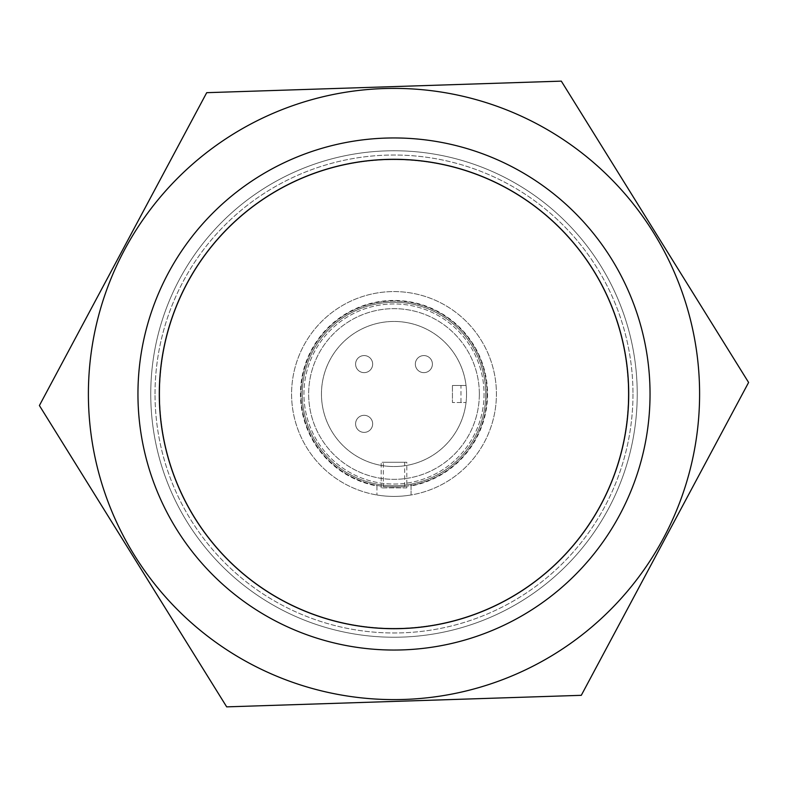<?xml version="1.0" encoding="UTF-8"?>
<svg xmlns="http://www.w3.org/2000/svg" width="788" height="788" viewBox="0 0 788 788"><rect width="100%" height="100%" fill="white"/><g stroke="black" fill="none" stroke-linecap="round" stroke-linejoin="round"><path stroke-width="0.59" stroke-dasharray="3.94 2.96" d="M159.294 394A234.706 234.706 0 0 0 511.353 597.265A234.706 234.706 0 0 0 511.353 190.735A234.706 234.706 0 0 0 159.294 394M406.805 462.28L381.195 462.28L406.805 462.28L406.805 487.88L381.195 487.88L406.805 487.88M355.595 423.855A8.53 8.53 0 0 1 368.39 416.458A8.53 8.53 0 0 1 368.39 431.243A8.53 8.53 0 0 1 355.595 423.855A8.53 8.53 0 0 1 364.125 415.315A8.53 8.53 0 0 1 372.665 423.855A8.53 8.53 0 0 1 364.125 432.385A8.53 8.53 0 0 1 355.595 423.855A8.53 8.53 0 0 1 364.125 415.315A8.53 8.53 0 0 1 372.665 423.855A8.53 8.53 0 0 1 364.125 432.385A8.53 8.53 0 0 1 355.595 423.855M415.335 364.105A8.53 8.53 0 0 1 428.14 356.718A8.53 8.53 0 0 1 428.14 371.503A8.53 8.53 0 0 1 415.335 364.105A8.53 8.53 0 0 1 423.865 355.575A8.53 8.53 0 0 1 432.405 364.105A8.53 8.53 0 0 1 423.865 372.645A8.53 8.53 0 0 1 415.335 364.105A8.53 8.53 0 0 1 423.865 355.575A8.53 8.53 0 0 1 432.405 364.105A8.53 8.53 0 0 1 423.865 372.645A8.53 8.53 0 0 1 415.335 364.105M372.665 364.105A8.53 8.53 0 0 1 359.86 371.503A8.53 8.53 0 0 1 359.86 356.718A8.53 8.53 0 0 1 372.665 364.105A8.53 8.53 0 0 1 364.125 372.645A8.53 8.53 0 0 1 355.595 364.105A8.53 8.53 0 0 1 364.125 355.575A8.53 8.53 0 0 1 372.665 364.105A8.53 8.53 0 0 1 364.125 372.645A8.53 8.53 0 0 1 355.595 364.105A8.53 8.53 0 0 1 364.125 355.575A8.53 8.53 0 0 1 372.665 364.105M88.394 394A305.606 305.606 0 0 1 389.036 88.433A305.606 305.606 0 0 1 699.439 384.061A305.606 305.606 0 0 1 398.964 699.567A305.606 305.606 0 0 1 88.394 394A305.606 305.606 0 0 1 546.803 129.34A305.606 305.606 0 0 1 546.803 658.66A305.606 305.606 0 0 1 88.394 394A305.606 305.606 0 0 1 546.803 129.34A305.606 305.606 0 0 1 546.803 658.66A305.606 305.606 0 0 1 88.394 394M150.754 394A243.246 243.246 0 0 0 515.618 604.652A243.246 243.246 0 0 0 515.618 183.348A243.246 243.246 0 0 0 150.754 394A243.246 243.246 0 0 0 515.618 604.652A243.246 243.246 0 0 0 515.618 183.348A243.246 243.246 0 0 0 150.754 394A243.246 243.246 0 0 0 515.618 604.652A243.246 243.246 0 0 0 515.618 183.348A243.246 243.246 0 0 0 150.754 394A243.246 243.246 0 0 0 515.618 604.652A243.246 243.246 0 0 0 515.618 183.348A243.246 243.246 0 0 0 150.754 394M39.4 405.534L226.688 706.866L39.4 405.534L206.712 92.679L561.312 81.134L748.6 382.466L581.288 695.321L226.688 706.866L581.288 695.321L748.6 382.466L561.312 81.134L206.712 92.679L39.4 405.534L226.688 706.866L581.288 695.321L748.6 382.466L561.312 81.134L206.712 92.679L39.4 405.534M466.545 394A72.545 72.545 0 0 1 357.722 456.823A72.545 72.545 0 0 1 357.722 331.177A72.545 72.545 0 0 1 466.545 394A72.545 72.545 0 0 0 355.289 332.644A72.545 72.545 0 0 0 355.289 455.356A72.545 72.545 0 0 0 466.545 394M452.44 385.47L466.043 385.47L452.44 385.47L452.44 402.53L452.44 385.47M460.97 402.53L452.44 402.53L466.043 402.53L460.97 402.53L460.97 385.47M479.35 394A85.35 85.35 0 0 1 351.33 467.914A85.35 85.35 0 0 1 351.33 320.086A85.35 85.35 0 0 1 479.35 394A85.35 85.35 0 0 1 351.33 467.914A85.35 85.35 0 0 1 351.33 320.086A85.35 85.35 0 0 1 479.35 394M485.753 394A91.753 91.753 0 0 1 348.129 473.46A91.753 91.753 0 0 1 348.129 314.54A91.753 91.753 0 0 1 485.753 394A91.753 91.753 0 0 1 411.07 484.147L411.07 494.982A102.42 102.42 0 0 1 376.93 494.982A102.42 102.42 0 0 0 496.42 394A102.42 102.42 0 0 0 399.713 291.737A102.42 102.42 0 0 0 292.22 382.594A102.42 102.42 0 0 0 376.93 494.982A102.42 102.42 0 0 1 308.295 337.924A102.42 102.42 0 0 1 479.705 337.924A102.42 102.42 0 0 1 411.07 494.982L411.07 484.147A91.753 91.753 0 0 1 302.966 382.584A91.753 91.753 0 0 1 399.723 302.425A91.753 91.753 0 0 1 485.753 394M487.033 394A93.033 93.033 0 0 1 347.488 474.563A93.033 93.033 0 0 1 347.488 313.437A93.033 93.033 0 0 1 487.033 394A93.033 93.033 0 0 1 347.488 474.563A93.033 93.033 0 0 1 347.488 313.437A93.033 93.033 0 0 1 487.033 394M383.332 486.413C382.682 487.082 405.318 487.082 404.668 486.413C405.327 487.082 382.692 487.082 383.332 486.413L383.332 462.28L404.668 462.28L383.332 462.28M137.949 394A256.051 256.051 0 0 1 522.02 172.257A256.051 256.051 0 0 1 522.02 615.743A256.051 256.051 0 0 1 137.949 394M155.019 394A238.981 238.981 0 0 1 394 155.019A238.981 238.981 0 0 1 632.981 394A238.981 238.981 0 0 1 394 632.981A238.981 238.981 0 0 1 155.019 394M632.981 394A238.981 238.981 0 0 1 274.51 600.958A238.981 238.981 0 0 1 274.51 187.042A238.981 238.981 0 0 1 632.981 394M628.351 394A234.351 234.351 0 0 1 276.824 596.949A234.351 234.351 0 0 1 276.824 191.051A234.351 234.351 0 0 1 628.351 394A234.351 234.351 0 0 1 276.824 596.949A234.351 234.351 0 0 1 276.824 191.051A234.351 234.351 0 0 1 628.351 394M376.93 485.979L376.93 494.982L376.93 485.979A93.555 93.555 0 0 1 315.988 342.356A93.555 93.555 0 0 1 472.012 342.356A93.555 93.555 0 0 1 411.07 485.979M484.039 394A90.039 90.039 0 0 1 348.976 471.982A90.039 90.039 0 0 1 348.976 316.018A90.039 90.039 0 0 1 484.039 394A90.039 90.039 0 0 1 348.976 471.982A90.039 90.039 0 0 1 348.976 316.018A90.039 90.039 0 0 1 484.039 394M381.195 487.88L381.195 462.28M404.668 486.413L404.668 462.28"/><path stroke-width="1.18" d="M159.294 394A234.706 234.706 0 0 0 511.353 597.265A234.706 234.706 0 0 0 511.353 190.735A234.706 234.706 0 0 0 159.294 394M88.394 394A305.606 305.606 0 0 1 389.036 88.433A305.606 305.606 0 0 1 699.439 384.061A305.606 305.606 0 0 1 398.964 699.567A305.606 305.606 0 0 1 88.394 394M226.688 706.866L39.4 405.534L206.712 92.679L561.312 81.134L748.6 382.466L581.288 695.321L226.688 706.866M137.949 394A256.051 256.051 0 0 0 522.02 615.743A256.051 256.051 0 0 0 522.02 172.257A256.051 256.051 0 0 0 137.949 394"/></g></svg>
